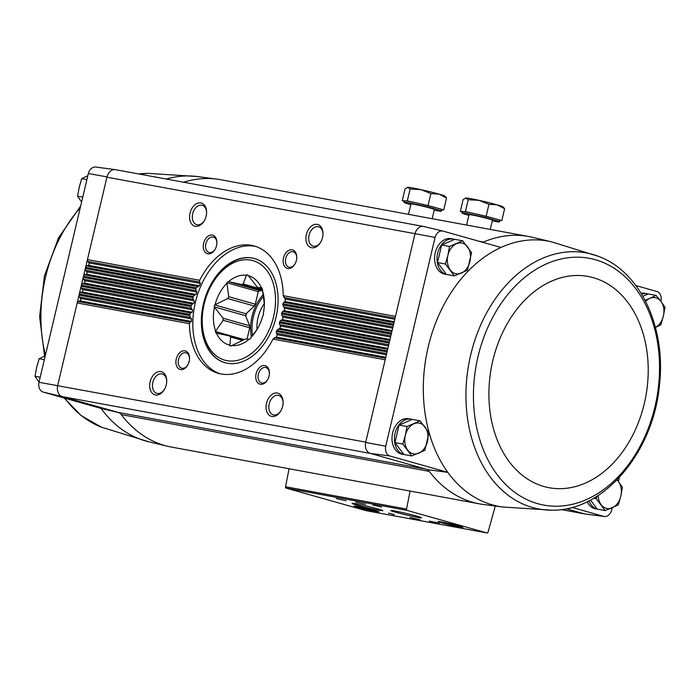 <?xml version="1.0" encoding="UTF-8"?>
<svg xmlns="http://www.w3.org/2000/svg" width="700" height="700" viewBox="0 0 700 700"><rect width="100%" height="100%" fill="white"/><g stroke="black" fill="none" stroke-linecap="round" stroke-linejoin="round"><path stroke-width="1.05" d="M482.746 242.314A9.625 7.035 100.4 0 0 483.472 242.051A135.923 99.409 100.4 0 1 528.649 236.504A135.923 99.409 100.4 0 1 532.298 237.265L551.451 241.824A134.916 98.674 100.4 0 0 500.972 247.459A134.916 98.674 100.4 0 0 447.816 472.351A134.916 98.674 100.4 0 0 502.565 506.992L483.044 504.42A135.923 99.409 100.4 0 1 479.369 503.843A135.923 99.409 100.4 0 1 429.266 471.38A9.625 7.035 100.4 0 0 426.186 469.192L428.024 469.709A135.923 99.409 100.4 0 0 429.266 471.38L121.249 414.592A9.625 7.035 100.4 0 0 118.169 412.405L62.291 396.62L42.936 392.009L101.071 408.424L118.851 412.65M115.684 169.706L115.684 169.706A9.625 7.044 -79.6 0 0 115.194 169.619A9.625 7.044 -79.6 0 0 106.995 176.881L106.925 177.214A9.625 7.035 100.4 0 1 115.456 169.662L423.229 226.406M447.834 274.689A18.043 13.195 -79.6 0 1 447.099 274.575L444.675 274.129A18.043 13.195 -79.6 0 1 434.971 253.995A18.043 13.195 -79.6 0 1 451.22 238.648L453.644 239.094A18.043 13.195 -79.6 0 1 454.519 239.295A18.043 13.195 -79.6 0 1 454.702 239.348M405.265 454.764A18.043 13.195 -79.6 0 1 404.53 454.659L402.106 454.213A18.043 13.195 -79.6 0 1 392.402 434.07A18.043 13.195 -79.6 0 1 408.651 418.723L411.075 419.169A18.043 13.195 -79.6 0 1 411.95 419.37A18.043 13.195 -79.6 0 1 412.134 419.431M428.024 469.709L447.816 472.351L389.681 455.936A8.619 6.309 100.4 0 1 385.735 446.215L435.085 237.457A8.619 6.309 100.4 0 1 442.838 231.044L423.701 226.494A9.625 7.044 -79.6 0 0 415.012 233.669L106.925 177.214L57.715 385.35A9.625 7.035 100.4 0 0 62.291 396.62L370.309 453.407L389.681 455.936M500.972 247.459L442.838 231.044M478.721 241.176L483.472 242.051A135.923 99.409 100.4 0 0 482.825 242.331M642.863 296.249L648.174 293.947L656.049 295.4L661.001 301.262A8.619 6.309 100.4 0 0 657.064 291.541L635.854 285.556M566.274 508.751L584.316 513.852L603.899 516.434L571.988 507.421M118.169 412.405L426.186 469.192L370.309 453.407M462.639 240.774L454.764 239.33L441.656 244.991L437.509 262.544L446.46 274.435L454.335 275.887L445.384 263.996L447.895 255.299L449.531 246.444L462.639 240.774L471.59 252.665L467.442 270.226L454.335 275.887M590.468 500.054L597.301 509.136L605.176 510.589L596.225 498.698L597.021 496.239M420.07 420.858L412.195 419.405L399.088 425.066L394.94 442.619L403.891 454.51L411.766 455.963L402.815 444.071L405.326 435.374L406.963 426.519L420.07 420.858L429.021 432.749L424.874 450.301L411.766 455.963M115.194 169.619L95.672 167.046A8.619 6.309 100.4 0 0 88.34 173.53L106.995 176.881M414.934 233.993L365.733 442.137L38.999 382.287L88.34 173.53M38.999 382.287A8.619 6.309 100.4 0 0 42.936 392.009M57.645 385.674A9.625 7.044 100.4 0 0 62.055 396.559M266.507 403.252A12.031 8.181 -74.2 0 0 270.104 415.817A12.031 8.181 -74.2 0 0 280.674 411.101A12.031 8.181 -74.2 0 0 283.106 402.509A12.031 8.181 -74.2 0 0 276.036 392.954A12.031 8.181 -74.2 0 0 266.507 403.252M256.121 373.721A9.625 6.545 -74.2 0 0 259 383.775A9.625 6.545 -74.2 0 0 267.461 380.004A9.625 6.545 -74.2 0 0 269.404 373.126A9.625 6.545 -74.2 0 0 263.743 365.488A9.625 6.545 -74.2 0 0 256.121 373.721M150.141 381.797A12.031 8.181 -74.2 0 0 153.729 394.363A12.031 8.181 -74.2 0 0 164.308 389.646A12.031 8.181 -74.2 0 0 166.731 381.054A12.031 8.181 -74.2 0 0 159.661 371.499A12.031 8.181 -74.2 0 0 150.141 381.797M176.26 359.004A9.625 6.545 -74.2 0 0 179.139 369.058A9.625 6.545 -74.2 0 0 187.591 365.277A9.625 6.545 -74.2 0 0 189.534 358.4A9.625 6.545 -74.2 0 0 183.881 350.761A9.625 6.545 -74.2 0 0 176.26 359.004M189.429 323.662A66.159 45.019 -74.2 0 0 218.347 373.336A66.159 45.019 -74.2 0 0 272.974 339.062L276.273 337.05L277.322 334.714L276.412 333.279L276.377 331.52A66.159 45.019 -74.2 0 0 276.789 330.496L279.799 328.431L280.604 326.043L279.589 324.59L279.387 322.796A66.159 45.019 -74.2 0 0 279.694 321.755L280.805 320.338L282.441 319.646L283.019 317.214L281.54 313.924A66.159 45.019 -74.2 0 0 281.741 312.856L282.704 311.412L284.235 310.695L284.576 308.227L282.835 304.885A66.159 45.019 -74.2 0 0 282.931 303.8L283.736 302.33L285.154 301.595L285.25 299.075L283.229 295.689A66.159 45.019 -74.2 0 0 254.31 246.006A66.159 45.019 -74.2 0 0 199.684 280.28L199.596 282.021L87.745 261.406L88.848 262.868A1.444 1.059 100.4 0 1 88.27 265.3L86.66 265.991A1.925 1.409 100.4 0 0 85.593 267.426L196.271 287.822A66.159 45.019 -74.2 0 0 195.869 288.855L195.956 290.623L85.645 270.287L86.748 271.757A1.444 1.059 100.4 0 1 86.17 274.181L84.56 274.881A1.925 1.409 100.4 0 0 83.493 276.308L193.261 296.546A66.159 45.019 -74.2 0 0 192.964 297.596L193.209 299.39L83.545 279.178L84.639 280.639A1.444 1.059 100.4 0 1 84.07 283.071L82.46 283.771A1.925 1.409 100.4 0 0 81.392 285.197L191.117 305.428A66.159 45.019 -74.2 0 0 190.916 306.486L191.31 308.315L81.436 288.067L82.539 289.529A1.444 1.059 100.4 0 1 81.97 291.961L80.351 292.652A1.925 1.409 100.4 0 0 79.293 294.079L189.822 314.457A66.159 45.019 -74.2 0 0 189.726 315.543L190.278 317.406L79.336 296.949L80.439 298.41A1.444 1.059 100.4 0 1 79.87 300.842L78.251 301.543A1.925 1.409 100.4 0 0 77.192 302.969L189.429 323.662L190.111 322.166L191.485 321.422L191.572 318.902L190.278 317.406M190.015 213.124A12.031 8.181 -74.2 0 0 193.602 225.689A12.031 8.181 -74.2 0 0 204.181 220.972A12.031 8.181 -74.2 0 0 206.605 212.371A12.031 8.181 -74.2 0 0 199.535 202.825A12.031 8.181 -74.2 0 0 190.015 213.124M203.621 243.241A9.625 6.545 -74.2 0 0 206.5 253.295A9.625 6.545 -74.2 0 0 214.961 249.524A9.625 6.545 -74.2 0 0 216.904 242.646A9.625 6.545 -74.2 0 0 211.242 235.007A9.625 6.545 -74.2 0 0 203.621 243.241M306.381 234.579A12.031 8.181 -74.2 0 0 309.977 247.144A12.031 8.181 -74.2 0 0 320.547 242.428A12.031 8.181 -74.2 0 0 322.98 233.826A12.031 8.181 -74.2 0 0 315.91 224.28A12.031 8.181 -74.2 0 0 306.381 234.579M283.491 257.967A9.625 6.545 -74.2 0 0 286.361 268.021A9.625 6.545 -74.2 0 0 294.822 264.25A9.625 6.545 -74.2 0 0 296.765 257.373A9.625 6.545 -74.2 0 0 291.104 249.734A9.625 6.545 -74.2 0 0 283.491 257.967M598.675 509.39A18.043 13.195 -79.6 0 1 597.94 509.276L595.525 508.83A18.043 13.195 -79.6 0 1 587.195 501.716M641.086 293.265A18.043 13.195 -79.6 0 1 644.63 293.265L647.054 293.711A18.043 13.195 -79.6 0 1 647.929 293.921A18.043 13.195 -79.6 0 1 648.113 293.974M603.899 516.434A8.619 6.309 100.4 0 0 604.327 516.512A8.619 6.309 100.4 0 0 611.66 510.02L612.176 507.832M617.102 479.832L618.389 481.504L619.351 477.47M365.733 442.137L365.662 442.461A9.625 7.044 100.4 0 0 370.072 453.338M561.137 509.574L584.316 513.844A9.625 7.044 100.4 0 0 584.806 513.94L604.327 516.512M415.012 233.669L435.085 237.457M385.735 446.215L365.662 442.461M199.684 280.28L87.447 259.595A1.925 1.409 100.4 0 0 87.745 261.406M196.271 287.822L199.404 285.784L200.463 283.447L199.596 282.021M195.869 288.855L85.348 268.476A1.925 1.409 100.4 0 0 85.645 270.287M193.261 296.546L194.425 295.137L196.123 294.455L196.928 292.066L195.956 290.623M192.964 297.596L83.248 277.366A1.925 1.409 100.4 0 0 83.545 279.178M191.117 305.428L194.504 302.207L193.209 299.39M190.916 306.486L81.147 286.248A1.925 1.409 100.4 0 0 81.436 288.067M189.822 314.457L190.671 312.988L192.159 312.27L192.5 309.794L191.31 308.315M189.726 315.543L79.047 295.137A1.925 1.409 100.4 0 0 79.336 296.949M289.074 468.755L285.539 486.745A1.199 0.884 100.4 0 0 286.125 488.093L365.951 510.633A1.199 0.884 100.4 0 0 366.065 510.659M410.086 491.067L406.551 509.058A1.199 0.884 100.4 0 0 407.137 510.405L486.964 532.945A1.199 0.884 100.4 0 0 488.066 532.079L494.69 508.209A9.625 7.035 100.4 0 0 495.101 506.012M393.304 514.299L388.474 513.161L393.304 514.299M381.509 507.062L372.89 505.006L381.509 507.062M357.998 507.404A12.749 0.595 -166.7 0 0 371.639 510.738A12.749 0.595 -166.7 0 0 378.945 511.884A12.749 0.595 -166.7 0 0 366.678 508.41A12.749 0.595 -166.7 0 0 354.156 506.03A12.749 0.595 -166.7 0 0 357.998 507.404M441.892 522.874A12.749 0.595 -166.7 0 0 455.543 526.207A12.749 0.595 -166.7 0 0 462.849 527.354A12.749 0.595 -166.7 0 0 450.581 523.88A12.749 0.595 -166.7 0 0 438.06 521.491A12.749 0.595 -166.7 0 0 441.892 522.874M429.301 521.089L439.189 523.206L429.301 521.089M409.946 517.519L419.825 519.636L409.946 517.519M395.579 512.207A15.829 0.735 -166.7 0 0 412.519 516.346A15.829 0.735 -166.7 0 0 421.584 517.773A15.829 0.735 -166.7 0 0 406.359 513.45A15.829 0.735 -166.7 0 0 390.819 510.501A15.829 0.735 -166.7 0 0 395.579 512.207M356.851 505.076A15.829 0.735 -166.7 0 0 373.791 509.206A15.829 0.735 -166.7 0 0 382.865 510.633A15.829 0.735 -166.7 0 0 367.64 506.319A15.829 0.735 -166.7 0 0 352.091 503.361A15.829 0.735 -166.7 0 0 356.851 505.076M355.652 502.189L365.531 504.298L355.652 502.189M336.289 498.619L346.176 500.736L336.289 498.619M441.158 521.859A12.031 0.56 -166.7 0 0 442.549 522.261A12.031 0.56 -166.7 0 0 459.918 526.295M357.254 506.389A12.031 0.56 -166.7 0 0 358.645 506.791A12.031 0.56 -166.7 0 0 376.014 510.825M394.1 514.666L392.77 514.29L394.135 514.526M121.249 414.592A135.923 99.409 100.4 0 0 167.702 446.285A135.923 99.409 100.4 0 0 171.351 447.055L479.369 503.843M528.649 236.504L220.631 179.716A135.923 99.409 100.4 0 0 216.956 179.13A135.923 99.409 100.4 0 0 183.645 182.236M189.525 358.733A7.998 5.442 -74.2 0 0 186.034 352.817A7.998 5.442 -74.2 0 0 178.5 359.529A7.998 5.442 -74.2 0 0 181.685 368.209A7.998 5.442 -74.2 0 0 187.758 364.998M296.756 257.696A7.998 5.442 -74.2 0 0 293.265 251.781A7.998 5.442 -74.2 0 0 285.731 258.493A7.998 5.442 -74.2 0 0 288.916 267.172A7.998 5.442 -74.2 0 0 294.989 263.961M166.722 381.447A10.071 6.851 -74.2 0 0 162.321 373.975A10.071 6.851 -74.2 0 0 152.827 382.428A10.071 6.851 -74.2 0 0 156.844 393.365A10.071 6.851 -74.2 0 0 164.5 389.305M322.971 234.22A10.071 6.851 -74.2 0 0 318.57 226.756A10.071 6.851 -74.2 0 0 309.076 235.209A10.071 6.851 -74.2 0 0 313.092 246.146A10.071 6.851 -74.2 0 0 320.749 242.086M216.895 242.97A7.998 5.442 -74.2 0 0 213.395 237.064A7.998 5.442 -74.2 0 0 205.861 243.766A7.998 5.442 -74.2 0 0 209.055 252.455A7.998 5.442 -74.2 0 0 215.127 249.244M269.395 373.459A7.998 5.442 -74.2 0 0 265.895 367.544A7.998 5.442 -74.2 0 0 258.361 374.246A7.998 5.442 -74.2 0 0 261.555 382.935A7.998 5.442 -74.2 0 0 267.627 379.724M206.596 212.765A10.071 6.851 -74.2 0 0 202.195 205.301A10.071 6.851 -74.2 0 0 192.701 213.754A10.071 6.851 -74.2 0 0 196.718 224.691A10.071 6.851 -74.2 0 0 204.374 220.631M283.098 402.902A10.071 6.851 -74.2 0 0 278.696 395.43A10.071 6.851 -74.2 0 0 269.203 403.882A10.071 6.851 -74.2 0 0 273.219 414.82A10.071 6.851 -74.2 0 0 280.875 410.76M255.99 246.531A66.159 45.019 -74.2 0 0 195.352 302.453A66.159 45.019 -74.2 0 0 220.054 373.774M203.42 303.94A54.127 36.829 -74.2 0 0 225.006 362.723A54.127 36.829 -74.2 0 0 275.161 320.644A54.127 36.829 -74.2 0 0 254.432 258.536A54.127 36.829 -74.2 0 0 203.42 303.94M641.664 294.21A18.043 13.195 -79.6 0 1 647.054 293.711M447.099 274.575A18.043 13.195 -79.6 0 1 437.395 254.441A18.043 13.195 -79.6 0 1 453.644 239.094M597.94 509.276A18.043 13.195 -79.6 0 1 589.05 500.798M404.53 454.659A18.043 13.195 -79.6 0 1 394.826 434.516A18.043 13.195 -79.6 0 1 411.075 419.169M399.088 425.066L406.963 426.519M394.94 442.619L402.815 444.071M427.376 441.604A15.636 11.436 -79.6 0 1 418.757 453.206A15.636 11.436 -79.6 0 1 407.724 450.1A15.636 11.436 -79.6 0 1 405.326 435.374A15.636 11.436 -79.6 0 1 413.954 423.762A15.636 11.436 -79.6 0 1 424.979 426.877A15.636 11.436 -79.6 0 1 427.376 441.604M593.731 498.234L596.225 498.698M616.98 479.955A15.636 11.436 -79.6 0 1 618.389 481.504L622.431 487.375L620.795 496.23L618.284 504.927L605.176 510.589M618.389 481.504A15.636 11.436 -79.6 0 1 620.795 496.23A15.636 11.436 -79.6 0 1 612.168 507.832A15.636 11.436 -79.6 0 1 601.134 504.718A15.636 11.436 -79.6 0 1 598.176 495.495M441.656 244.991L449.531 246.444M437.509 262.544L445.384 263.996M469.945 261.529A15.636 11.436 -79.6 0 1 461.326 273.131A15.636 11.436 -79.6 0 1 450.293 270.016A15.636 11.436 -79.6 0 1 447.895 255.299A15.636 11.436 -79.6 0 1 456.523 243.688A15.636 11.436 -79.6 0 1 467.548 246.803A15.636 11.436 -79.6 0 1 469.945 261.529M645.067 300.274L649.933 298.314A15.636 11.436 -79.6 0 1 660.957 301.429L665 307.291L663.364 316.146L660.852 324.844L655.725 327.32M645.663 301.429A15.636 11.436 -79.6 0 1 649.933 298.314L656.049 295.4M660.957 301.429A15.636 11.436 -79.6 0 1 663.364 316.146A15.636 11.436 -79.6 0 1 655.436 327.425M44.345 359.669L39.148 358.706L45.264 355.793M40.197 377.221L35 376.259L36.636 367.404L39.148 358.706M39.042 382.13L35 376.259M82.766 197.138L77.569 196.184L79.205 187.329L81.716 178.631L87.832 175.718M81.611 202.046L77.569 196.184M86.914 179.585L81.716 178.631M262.36 289.398L243.18 283.981L246.584 274.855A36.444 24.797 105.8 0 1 247.914 275.1L256.777 286.484A29.111 19.81 -74.2 0 1 257.924 287.534L262.159 288.733M247.966 275.24L246.584 274.855M257.924 287.534L261.765 287.761A36.444 24.797 105.8 0 1 262.377 289.301L264.241 303.24A29.111 19.81 -74.2 0 1 264.338 305.113M262.22 289.984A35.962 24.474 -74.2 0 1 264.373 303.713A35.962 24.474 -74.2 0 1 263.314 313.39L263.533 313.933A36.444 24.797 105.8 0 1 263.078 315.858L262.631 316.286A35.962 24.474 -74.2 0 1 257.11 329.42A35.962 24.474 -74.2 0 1 251.029 337.339L250.862 338.03A36.444 24.797 105.8 0 1 249.602 339.22L245.761 338.984A29.111 19.81 -74.2 0 1 244.239 339.535L231.166 345.931A36.444 24.797 105.8 0 1 229.836 345.686L230.641 337.033L242.62 340.41M251.029 337.339L256.576 330.12M243.504 339.938L229.495 335.983A29.111 19.81 -74.2 0 0 230.641 337.033M229.495 335.983L215.985 333.016A36.444 24.797 105.8 0 1 215.364 331.485L223.178 320.276L249.725 327.775A29.111 19.81 105.8 0 1 249.629 325.736L223.081 318.238A29.111 19.81 -74.2 0 0 223.178 320.276M244.116 339.605L215.364 331.485M247.047 339.098L249.725 327.775M223.081 318.238L214.209 306.854A36.444 24.797 105.8 0 1 214.664 304.92L227.736 298.533L254.293 306.031A29.111 19.81 105.8 0 1 255.299 304.194L228.743 296.695A29.111 19.81 -74.2 0 0 227.736 298.533M249.629 325.736L245.595 315.717L214.209 306.854M245.595 315.717A36.444 24.797 105.8 0 1 246.05 313.784L214.664 304.92M246.05 313.784L254.293 306.031M228.743 296.695L226.888 282.756A36.444 24.797 105.8 0 1 228.148 281.566L241.657 284.533L262.299 290.36M255.299 304.194L258.274 291.62L226.888 282.756M258.274 291.62A36.444 24.797 105.8 0 1 259.534 290.43L228.148 281.566M259.534 290.43L262.439 290.964M243.18 283.981A29.111 19.81 -74.2 0 0 241.657 284.533M259.884 290.5A36.085 24.552 -74.2 0 0 258.151 292.136M246.391 313.469A36.085 24.552 -74.2 0 0 246.059 314.79A36.085 24.552 -74.2 0 0 245.761 316.12M216.457 333.104A35.962 24.474 -74.2 0 0 229.618 345.144M214.428 307.396A35.962 24.474 -74.2 0 0 215.53 330.794M226.721 283.439A35.962 24.474 -74.2 0 0 215.11 304.5M246.129 275.275A35.962 24.474 -74.2 0 0 228.62 281.654M261.293 287.674A35.962 24.474 -74.2 0 0 248.132 275.642M231.612 345.511A35.962 24.474 -74.2 0 0 249.13 339.132M264.276 303.651A29.111 19.81 -74.2 0 0 258.029 317.721A29.111 19.81 -74.2 0 0 256.996 329.49M462.254 211.977L460.329 211.435L462.866 211.523A19.25 0.893 -166.7 0 0 462.341 211.601L462.009 213.01A19.25 0.893 -166.7 0 0 468.877 215.346M465.395 211.601L475.773 213.903A19.25 0.893 -166.7 0 0 462.866 211.523L465.395 211.601L468.213 199.71L465.623 197.986A19.25 0.893 -166.7 0 1 466.069 197.96L463.137 199.544L460.329 211.435M475.773 213.903L493.981 218.409A19.25 0.893 -166.7 0 0 475.773 213.903M492.284 220.876A19.25 0.893 -166.7 0 0 499.468 221.865L499.8 220.456A19.25 0.893 -166.7 0 0 493.981 218.409L501.812 220.623L499.774 220.553M499.468 221.865A19.25 0.893 -166.7 0 0 493.649 219.809A19.25 0.893 -166.7 0 0 473.454 214.865A19.25 0.893 -166.7 0 0 462.009 213.01M490.262 229.425L492.441 220.202A12.031 0.56 -166.7 0 0 488.81 218.916A12.031 0.56 -166.7 0 0 476.184 215.827A12.031 0.56 -166.7 0 0 469.035 214.664L466.576 225.059M501.812 220.623L504.63 208.731L497.184 204.846L488.95 204.304L478.975 200.34L468.213 199.71M486.141 216.195L488.95 204.304M466.069 197.96A19.25 0.893 -166.7 0 1 478.975 200.34A19.25 0.893 -166.7 0 1 497.184 204.846A19.25 0.893 -166.7 0 1 502.959 206.806L504.63 208.731M404.162 201.276L402.238 200.725L404.775 200.812A19.25 0.893 -166.7 0 0 404.259 200.891L403.926 202.3A19.25 0.893 -166.7 0 0 410.786 204.636M407.312 200.891L417.681 203.192A19.25 0.893 -166.7 0 0 404.775 200.812L407.312 200.891L410.121 189L407.54 187.276A19.25 0.893 -166.7 0 1 407.986 187.25L405.055 188.834L402.238 200.725M417.681 203.192L435.89 207.699A19.25 0.893 -166.7 0 0 417.681 203.192M434.201 210.166A19.25 0.893 -166.7 0 0 441.385 211.155L441.717 209.746A19.25 0.893 -166.7 0 0 435.89 207.699L443.73 209.912L441.691 209.851M441.385 211.155A19.25 0.893 -166.7 0 0 435.558 209.107A19.25 0.893 -166.7 0 0 415.363 204.164A19.25 0.893 -166.7 0 0 403.926 202.3M432.18 218.715L434.359 209.492A12.031 0.56 -166.7 0 0 430.719 208.215A12.031 0.56 -166.7 0 0 418.101 205.126A12.031 0.56 -166.7 0 0 410.944 203.954L408.494 214.349M443.73 209.912L446.539 198.021L439.101 194.136L430.868 193.594L420.892 189.63L410.121 189M428.059 205.485L430.868 193.594M407.986 187.25A19.25 0.893 -166.7 0 1 420.892 189.63A19.25 0.893 -166.7 0 1 439.101 194.136A19.25 0.893 -166.7 0 1 444.876 196.096L446.539 198.021M584.08 513.782L561.207 509.565M385.21 359.756L272.974 339.062M395.465 316.374L283.229 295.689M393.61 324.205L282.931 303.8M393.365 325.264L282.835 304.885M391.51 333.095L281.741 312.856M391.265 334.154L281.54 313.924M389.41 341.985L279.694 321.755M389.165 343.035L279.387 322.796M387.31 350.866L276.789 330.496M387.065 351.925L276.377 331.52M395.062 318.062L283.902 297.57M200.463 283.447L88.848 262.868M199.404 285.784L88.27 265.3M394.205 321.703L285.154 301.595M394.783 319.27L285.25 299.075M393.977 322.648L283.736 302.33M197.601 286.449L86.66 265.991M392.963 326.944L283.342 306.74M196.928 292.066L86.748 271.757M196.123 294.455L86.17 274.181M392.105 330.584L284.235 310.695M392.683 328.151L284.576 308.227M391.877 331.537L282.704 311.412M194.425 295.137L84.56 274.881M390.863 335.834L281.89 315.744M194.285 300.851L84.639 280.639M193.716 303.284L84.07 283.071M390.005 339.474L282.441 319.646M390.582 337.041L283.019 317.214M389.777 340.428L280.805 320.338M192.124 303.984L82.46 283.771M388.762 344.724L279.589 324.59M192.5 309.794L82.539 289.529M192.159 312.27L81.97 291.961M387.905 348.355L279.799 328.431M388.474 345.931L280.604 326.043M387.678 349.309L278.058 329.105M190.671 312.988L80.351 292.652M386.662 353.605L276.412 333.279M191.572 318.902L80.439 298.41M191.485 321.422L79.87 300.842M385.805 357.245L276.273 337.05M386.374 354.812L277.322 334.714M385.578 358.199L274.418 337.706M190.111 322.166L78.251 301.543M406.551 509.058L285.539 486.745M486.964 532.945L365.951 510.633M407.137 510.405L286.125 488.093M502.565 506.992L551.801 510.177C603.811 511.411 653.511 452.008 659.444 385.149C666.199 327.854 640.553 271.679 598.587 256.41L598.587 256.41A130.218 95.235 100.4 0 0 471.739 350.744A130.218 95.235 100.4 0 0 532.586 507.544A130.218 95.235 100.4 0 0 551.801 510.177M537.635 503.659A125.466 91.761 100.4 0 0 657.519 342.344A125.466 91.761 100.4 0 0 504.254 299.058A125.466 91.761 100.4 0 0 537.635 503.659M543.865 486.491A107.415 78.558 100.4 0 0 646.494 348.39A107.415 78.558 100.4 0 0 515.288 311.325A107.415 78.558 100.4 0 0 543.865 486.491M167.702 446.285L148.549 441.726A134.916 98.674 -79.6 0 1 101.071 408.424M166.338 179.043A134.916 98.674 -79.6 0 1 197.435 176.558L216.956 179.13M148.549 441.726L101.413 427.149A130.218 95.235 -79.6 0 1 64.864 398.204M45.395 355.206A130.218 95.235 -79.6 0 1 80.237 207.812M138.941 173.994A130.218 95.235 -79.6 0 1 148.199 173.373L197.435 176.558M204.181 303.993A51.721 35.192 -74.2 0 0 245.928 357.131A51.721 35.192 -74.2 0 0 266.507 270.043A51.721 35.192 -74.2 0 0 204.181 303.993M246.461 313.408A37.047 25.209 -74.2 0 0 246.094 314.869A37.047 25.209 -74.2 0 0 245.796 316.199M263.165 294.63A37.047 25.209 -74.2 0 0 252.026 316.54A37.047 25.209 -74.2 0 0 251.396 336.892M263.463 296.354A36.085 24.552 -74.2 0 0 253.356 316.855A36.085 24.552 -74.2 0 0 252.534 335.519M487.016 532.954L366.004 510.65M551.451 241.824L598.587 256.41M101.413 427.149L81.165 415.581L64.146 397.994M44.555 356.108L39.602 316.697L44.433 275.914L58.564 237.781L80.649 206.08M138.862 173.976L148.199 173.373M225.855 362.959C206.727 358.094 196.822 330.47 203.543 303.922C209.86 274.794 234.78 252.289 255.281 258.781"/></g></svg>
